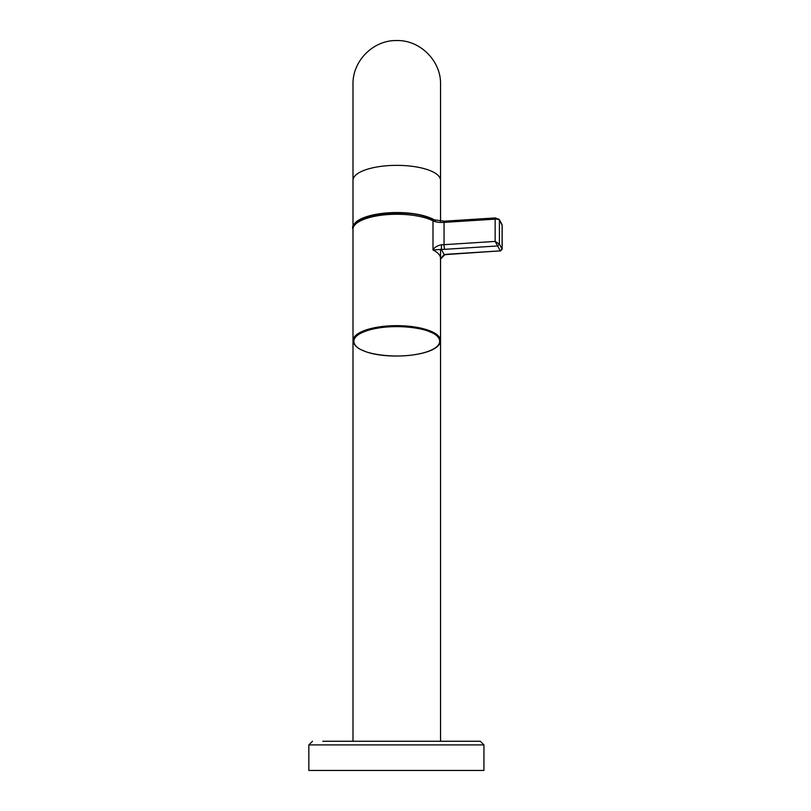 <?xml version="1.0" encoding="UTF-8"?>
<svg xmlns="http://www.w3.org/2000/svg" width="811" height="811" viewBox="0 0 811 811"><rect width="100%" height="100%" fill="white"/><g stroke="black" fill="none" stroke-linecap="round" stroke-linejoin="round"><path stroke-width="1.22" d="M440.545 340.63L440.545 258.364A43.774 14.973 180 0 0 432.993 249.96L432.993 220.825A10.938 3.741 180 0 0 444.053 222.396L444.053 244.679A10.938 3.741 0 0 1 441.529 244.74C437.058 245.723 434.22 247.467 432.993 249.96L441.356 249.413L444.175 254.583L440.545 258.81L440.545 741.264L480.284 741.264L322.768 741.264L352.998 741.264L352.998 340.63A43.774 14.973 0 0 1 388.733 325.91A43.774 14.973 0 0 1 430.682 331.162A43.774 14.973 0 0 1 440.545 340.63C439.846 356.374 385.407 360.682 363.146 350.605C361.757 349.997 354.042 347.321 352.998 340.63L352.998 229.229C347.209 216.811 404.679 206.278 429.972 218.473L432.304 219.548A1.825 1.419 116.8 0 1 432.993 220.825A43.774 14.973 180 0 0 430.682 219.761A43.774 14.973 180 0 0 388.733 214.509A43.774 14.973 180 0 0 352.998 229.229M483.934 744.914L308.849 744.914L308.849 770.45L483.934 770.45L483.934 744.914L480.284 741.264M353.059 228.317A43.774 14.973 0 0 1 352.998 227.516A43.774 14.973 0 0 1 396.772 212.543A43.774 14.973 0 0 1 435.649 220.643M441.529 244.74L441.356 249.413L444.722 249.332A3.649 0.629 -93.7 0 1 444.053 244.679L495.156 241.414L499.414 244.131L502.151 249.23L502.151 225.265A3.649 1.247 180 0 0 502.09 225.042A1.825 1.683 -28.6 0 0 501.897 224.282L499.221 219.375A1.825 1.683 -28.6 0 1 499.414 220.136L502.09 225.042L502.09 249.038L500.296 250.863L495.156 241.414L495.156 219.142L444.053 222.396L444.276 221.19L495.379 217.926L495.156 219.142A3.649 1.247 180 0 1 499.414 220.136L499.414 244.131L497.619 245.956L444.722 249.332M444.722 254.766L447.631 254.451A3.649 0.629 -93.7 0 1 447.408 254.238L444.175 254.583L444.722 254.766L440.332 259.277M447.631 254.451L500.296 250.863L447.408 254.238M430.114 332.003C439.42 334.963 448.301 345.668 423.991 352.714C398.941 359.455 370.049 354.336 363.429 350.626C354.123 347.655 345.243 336.95 369.552 329.905C394.602 323.173 423.494 328.293 430.114 332.003M352.998 180.326A43.774 14.973 0 0 1 396.772 165.353A43.774 14.973 0 0 1 440.545 180.326L440.545 84.324C441.143 60.916 420.139 39.942 396.772 40.55C373.395 39.942 352.4 60.926 352.998 84.324L352.998 227.516M495.491 218.037L499.221 219.375M502.09 225.499A3.649 1.247 180 0 0 502.151 225.265L501.897 224.282M308.849 744.914L312.488 741.264M440.545 249.342L440.545 257.624M440.545 221.231L440.545 180.326M432.304 219.548L444.276 221.19M502.151 249.23L500.417 251.086"/></g></svg>
